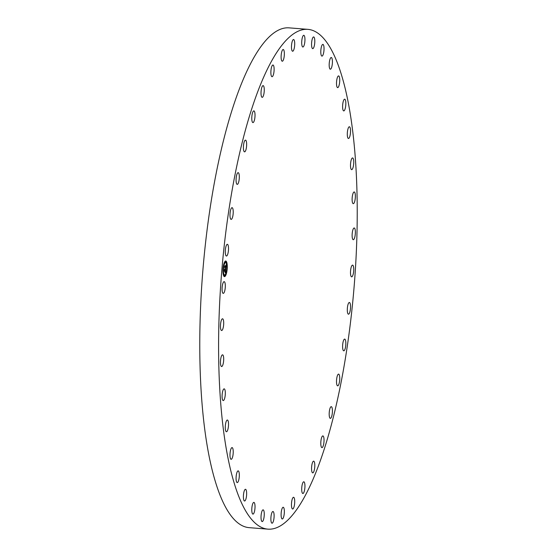 <?xml version="1.0" encoding="UTF-8"?>
<svg xmlns="http://www.w3.org/2000/svg" width="557" height="557" viewBox="0 0 557 557"><rect width="100%" height="100%" fill="white"/><g stroke="black" fill="none" stroke-linecap="round" stroke-linejoin="round"><path stroke-width="0.84" d="M227.917 253.581A5.876 1.56 -85.4 0 1 226.434 256.025A5.876 1.56 -85.4 0 1 225.307 252.787A5.876 1.56 -85.4 0 1 225.884 246.751A5.876 1.56 -85.4 0 1 227.367 244.307A5.876 1.56 -85.4 0 1 228.495 247.545A5.876 1.56 -85.4 0 1 227.917 253.581M268.001 529.15L249.181 527.653A250.692 66.575 -85.4 0 1 215.134 480.837A250.692 66.575 -85.4 0 1 211.597 198.703A250.692 66.575 -85.4 0 1 288.999 27.85L307.819 29.347A250.692 66.575 -85.4 0 1 341.866 76.163A250.692 66.575 -85.4 0 1 345.403 358.297A250.692 66.575 -85.4 0 1 268.001 529.15A250.692 66.575 -85.4 0 1 233.954 482.334A250.692 66.575 -85.4 0 1 230.417 200.2A250.692 66.575 -85.4 0 1 307.819 29.347M343.411 340.849A5.876 1.56 -85.4 0 1 344.686 339.109A5.876 1.56 -85.4 0 1 345.827 342.764A5.876 1.56 -85.4 0 1 345.027 349.086A5.876 1.56 -85.4 0 1 343.753 350.819A5.876 1.56 -85.4 0 1 342.604 347.164A5.876 1.56 -85.4 0 1 343.411 340.849M238.271 183.239A5.876 1.56 -85.4 0 1 237.226 184.374A5.876 1.56 -85.4 0 1 236.071 180.287A5.876 1.56 -85.4 0 1 237.115 173.798A5.876 1.56 -85.4 0 1 238.159 172.663A5.876 1.56 -85.4 0 1 239.315 176.75A5.876 1.56 -85.4 0 1 238.271 183.239M337.549 375.258A5.876 1.56 -85.4 0 1 338.593 374.123A5.876 1.56 -85.4 0 1 339.749 378.21A5.876 1.56 -85.4 0 1 338.705 384.699A5.876 1.56 -85.4 0 1 337.66 385.834A5.876 1.56 -85.4 0 1 336.505 381.747A5.876 1.56 -85.4 0 1 337.549 375.258M245.358 151.191A5.876 1.56 -85.4 0 1 244.558 151.845A5.876 1.56 -85.4 0 1 243.402 147.313A5.876 1.56 -85.4 0 1 244.69 140.782A5.876 1.56 -85.4 0 1 245.491 140.127A5.876 1.56 -85.4 0 1 246.647 144.66A5.876 1.56 -85.4 0 1 245.358 151.191M330.468 407.306A5.876 1.56 -85.4 0 1 331.269 406.659A5.876 1.56 -85.4 0 1 332.425 411.191A5.876 1.56 -85.4 0 1 331.137 417.715A5.876 1.56 -85.4 0 1 330.336 418.37A5.876 1.56 -85.4 0 1 329.18 413.837A5.876 1.56 -85.4 0 1 330.468 407.306M253.484 122.296A5.876 1.56 -85.4 0 1 252.941 122.589A5.876 1.56 -85.4 0 1 251.792 117.604A5.876 1.56 -85.4 0 1 253.324 111.177A5.876 1.56 -85.4 0 1 253.874 110.878A5.876 1.56 -85.4 0 1 255.015 115.863A5.876 1.56 -85.4 0 1 253.484 122.296M322.336 436.208A5.876 1.56 -85.4 0 1 322.886 435.908A5.876 1.56 -85.4 0 1 324.028 440.893A5.876 1.56 -85.4 0 1 322.496 447.327A5.876 1.56 -85.4 0 1 321.953 447.619A5.876 1.56 -85.4 0 1 320.804 442.634A5.876 1.56 -85.4 0 1 322.336 436.208M262.465 97.266A5.876 1.56 -85.4 0 1 262.173 97.343A5.876 1.56 -85.4 0 1 261.045 91.898A5.876 1.56 -85.4 0 1 262.813 85.701A5.876 1.56 -85.4 0 1 263.106 85.625A5.876 1.56 -85.4 0 1 264.234 91.07A5.876 1.56 -85.4 0 1 262.465 97.266M313.354 461.238A5.876 1.56 -85.4 0 1 313.647 461.161A5.876 1.56 -85.4 0 1 314.775 466.599A5.876 1.56 -85.4 0 1 313.013 472.796A5.876 1.56 -85.4 0 1 312.714 472.872A5.876 1.56 -85.4 0 1 311.593 467.427A5.876 1.56 -85.4 0 1 313.354 461.238M272.067 76.713A5.876 1.56 -85.4 0 1 272.025 76.713A5.876 1.56 -85.4 0 1 270.932 70.816A5.876 1.56 -85.4 0 1 272.916 65.002A5.876 1.56 -85.4 0 1 272.958 65.002A5.876 1.56 -85.4 0 1 274.058 70.899A5.876 1.56 -85.4 0 1 272.067 76.713M303.753 481.784A5.876 1.56 -85.4 0 1 303.795 481.784A5.876 1.56 -85.4 0 1 304.888 487.688A5.876 1.56 -85.4 0 1 302.904 493.502A5.876 1.56 -85.4 0 1 302.862 493.502A5.876 1.56 -85.4 0 1 301.769 487.598A5.876 1.56 -85.4 0 1 303.753 481.784M282.065 61.152A5.876 1.56 -85.4 0 1 281.208 54.858A5.876 1.56 -85.4 0 1 283.193 49.503A5.876 1.56 -85.4 0 1 283.395 49.566A5.876 1.56 -85.4 0 1 284.251 55.867A5.876 1.56 -85.4 0 1 282.26 61.221A5.876 1.56 -85.4 0 1 282.065 61.152M293.755 497.345A5.876 1.56 -85.4 0 1 294.618 503.639A5.876 1.56 -85.4 0 1 292.627 508.994A5.876 1.56 -85.4 0 1 292.432 508.931A5.876 1.56 -85.4 0 1 291.569 502.637A5.876 1.56 -85.4 0 1 293.56 497.283A5.876 1.56 -85.4 0 1 293.755 497.345M292.202 50.959A5.876 1.56 -85.4 0 1 291.617 44.421A5.876 1.56 -85.4 0 1 293.56 39.519A5.876 1.56 -85.4 0 1 293.978 39.798A5.876 1.56 -85.4 0 1 294.562 46.335A5.876 1.56 -85.4 0 1 292.627 51.237A5.876 1.56 -85.4 0 1 292.202 50.959M283.617 507.538A5.876 1.56 -85.4 0 1 284.202 514.083A5.876 1.56 -85.4 0 1 282.267 518.978A5.876 1.56 -85.4 0 1 281.842 518.706A5.876 1.56 -85.4 0 1 281.257 512.162A5.876 1.56 -85.4 0 1 283.2 507.267A5.876 1.56 -85.4 0 1 283.617 507.538M302.235 46.391A5.876 1.56 -85.4 0 1 301.915 39.742A5.876 1.56 -85.4 0 1 303.795 35.3A5.876 1.56 -85.4 0 1 304.414 35.92A5.876 1.56 -85.4 0 1 304.742 42.562A5.876 1.56 -85.4 0 1 302.862 47.011A5.876 1.56 -85.4 0 1 302.235 46.391M273.584 512.113A5.876 1.56 -85.4 0 1 273.912 518.755A5.876 1.56 -85.4 0 1 272.032 523.204A5.876 1.56 -85.4 0 1 271.405 522.584A5.876 1.56 -85.4 0 1 271.085 515.935A5.876 1.56 -85.4 0 1 272.965 511.486A5.876 1.56 -85.4 0 1 273.584 512.113M311.92 47.554A5.876 1.56 -85.4 0 1 311.836 40.94A5.876 1.56 -85.4 0 1 313.647 36.936A5.876 1.56 -85.4 0 1 314.447 38.029A5.876 1.56 -85.4 0 1 314.531 44.644A5.876 1.56 -85.4 0 1 312.714 48.647A5.876 1.56 -85.4 0 1 311.92 47.554M263.907 510.95A5.876 1.56 -85.4 0 1 263.99 517.557A5.876 1.56 -85.4 0 1 262.173 521.568A5.876 1.56 -85.4 0 1 261.379 520.468A5.876 1.56 -85.4 0 1 261.296 513.853A5.876 1.56 -85.4 0 1 263.106 509.85A5.876 1.56 -85.4 0 1 263.907 510.95M321.006 54.419A5.876 1.56 -85.4 0 1 321.145 47.972A5.876 1.56 -85.4 0 1 322.879 44.393A5.876 1.56 -85.4 0 1 323.826 46.085A5.876 1.56 -85.4 0 1 323.687 52.539A5.876 1.56 -85.4 0 1 321.946 56.111A5.876 1.56 -85.4 0 1 321.006 54.419M254.814 504.078A5.876 1.56 -85.4 0 1 254.681 510.532A5.876 1.56 -85.4 0 1 252.941 514.104A5.876 1.56 -85.4 0 1 252.001 512.412A5.876 1.56 -85.4 0 1 252.133 505.965A5.876 1.56 -85.4 0 1 253.874 502.386A5.876 1.56 -85.4 0 1 254.814 504.078M329.278 66.826A5.876 1.56 -85.4 0 1 329.612 60.65A5.876 1.56 -85.4 0 1 331.262 57.496A5.876 1.56 -85.4 0 1 332.313 59.878A5.876 1.56 -85.4 0 1 331.986 66.053A5.876 1.56 -85.4 0 1 330.329 69.207A5.876 1.56 -85.4 0 1 329.278 66.826M246.542 491.678A5.876 1.56 -85.4 0 1 246.215 497.847A5.876 1.56 -85.4 0 1 244.558 501.001A5.876 1.56 -85.4 0 1 243.506 498.619A5.876 1.56 -85.4 0 1 243.834 492.451A5.876 1.56 -85.4 0 1 245.491 489.29A5.876 1.56 -85.4 0 1 246.542 491.678M336.539 84.462A5.876 1.56 -85.4 0 1 338.593 75.912A5.876 1.56 -85.4 0 1 339.714 79.08A5.876 1.56 -85.4 0 1 337.66 87.623A5.876 1.56 -85.4 0 1 336.539 84.462M239.287 474.042A5.876 1.56 -85.4 0 1 237.233 482.592A5.876 1.56 -85.4 0 1 236.105 479.424A5.876 1.56 -85.4 0 1 238.166 470.874A5.876 1.56 -85.4 0 1 239.287 474.042M342.597 106.888A5.876 1.56 -85.4 0 1 344.686 99.188A5.876 1.56 -85.4 0 1 345.841 103.205A5.876 1.56 -85.4 0 1 343.753 110.906A5.876 1.56 -85.4 0 1 342.597 106.888M233.23 451.609A5.876 1.56 -85.4 0 1 231.141 459.309A5.876 1.56 -85.4 0 1 229.985 455.299A5.876 1.56 -85.4 0 1 232.074 447.598A5.876 1.56 -85.4 0 1 233.23 451.609M347.303 133.562A5.876 1.56 -85.4 0 1 349.385 126.759A5.876 1.56 -85.4 0 1 350.534 131.661A5.876 1.56 -85.4 0 1 348.452 138.47A5.876 1.56 -85.4 0 1 347.303 133.562M228.516 424.935A5.876 1.56 -85.4 0 1 226.434 431.745A5.876 1.56 -85.4 0 1 225.286 426.836A5.876 1.56 -85.4 0 1 227.367 420.027A5.876 1.56 -85.4 0 1 228.516 424.935M350.555 163.828A5.876 1.56 -85.4 0 1 352.588 157.937A5.876 1.56 -85.4 0 1 353.688 163.758A5.876 1.56 -85.4 0 1 351.655 169.648A5.876 1.56 -85.4 0 1 350.555 163.828M225.265 394.669A5.876 1.56 -85.4 0 1 223.232 400.567A5.876 1.56 -85.4 0 1 222.132 394.739A5.876 1.56 -85.4 0 1 224.165 388.849A5.876 1.56 -85.4 0 1 225.265 394.669M352.261 196.934A5.876 1.56 -85.4 0 1 354.21 191.956A5.876 1.56 -85.4 0 1 355.227 198.696A5.876 1.56 -85.4 0 1 353.277 203.674A5.876 1.56 -85.4 0 1 352.261 196.934M223.559 361.57A5.876 1.56 -85.4 0 1 221.609 366.541A5.876 1.56 -85.4 0 1 220.6 359.801A5.876 1.56 -85.4 0 1 222.542 354.83A5.876 1.56 -85.4 0 1 223.559 361.57M352.386 232.06A5.876 1.56 -85.4 0 1 354.21 227.98A5.876 1.56 -85.4 0 1 355.101 235.618A5.876 1.56 -85.4 0 1 353.277 239.698A5.876 1.56 -85.4 0 1 352.386 232.06M223.441 326.437A5.876 1.56 -85.4 0 1 221.609 330.517A5.876 1.56 -85.4 0 1 220.718 322.879A5.876 1.56 -85.4 0 1 222.542 318.799A5.876 1.56 -85.4 0 1 223.441 326.437M350.917 268.356A5.876 1.56 -85.4 0 1 352.588 265.125A5.876 1.56 -85.4 0 1 353.326 273.612A5.876 1.56 -85.4 0 1 351.655 276.843A5.876 1.56 -85.4 0 1 350.917 268.356M224.903 290.141A5.876 1.56 -85.4 0 1 223.232 293.372A5.876 1.56 -85.4 0 1 222.494 284.885A5.876 1.56 -85.4 0 1 224.165 281.661A5.876 1.56 -85.4 0 1 224.903 290.141M347.902 304.916A5.876 1.56 -85.4 0 1 349.385 302.479A5.876 1.56 -85.4 0 1 350.513 305.716A5.876 1.56 -85.4 0 1 349.942 311.746A5.876 1.56 -85.4 0 1 348.452 314.19A5.876 1.56 -85.4 0 1 347.331 310.952A5.876 1.56 -85.4 0 1 347.902 304.916M232.415 217.655A5.876 1.56 -85.4 0 1 231.141 219.388A5.876 1.56 -85.4 0 1 229.992 215.733A5.876 1.56 -85.4 0 1 230.8 209.418A5.876 1.56 -85.4 0 1 232.074 207.677A5.876 1.56 -85.4 0 1 233.216 211.333A5.876 1.56 -85.4 0 1 232.415 217.655M224.436 276.613A7.833 2.082 -85.4 0 1 223.037 268.558A7.833 2.082 -85.4 0 1 225.731 260.996A7.833 2.082 -85.4 0 1 225.773 261.003A7.833 2.082 -85.4 0 1 227.172 269.059A7.833 2.082 -85.4 0 1 224.485 276.62A7.833 2.082 -85.4 0 1 224.436 276.613M224.582 274.956A6.176 1.636 -85.4 0 1 223.475 268.606A6.176 1.636 -85.4 0 1 225.599 262.653A6.176 1.636 -85.4 0 1 225.634 262.66A6.176 1.636 -85.4 0 1 226.734 269.01A6.176 1.636 -85.4 0 1 224.617 274.963A6.176 1.636 -85.4 0 1 224.582 274.956M225.71 268.885L225.787 267.207L224.812 267.005L224.68 267.388L224.812 265.835L224.882 266.33L225.773 266.476L225.717 265.452L225.843 266.49L226.065 264.826L225.71 268.885M225.634 269.066L225.439 268.495L225.634 269.066M225.599 268.133L225.689 267.43L224.791 267.276L224.575 267.792L224.75 265.974L224.61 267.611L224.791 267.172L225.724 267.332L225.613 268.14M225.39 272.77L225.522 270.354L225.105 270.284L225.244 271.962L225.425 270.639L224.763 271.6L225.028 270.277L224.415 270.618L224.562 268.94L224.631 269.518L225.028 269.052L225.084 269.595L225.091 268.906L225.16 269.602L225.696 269.226L225.39 272.77M225.293 272.916L225.112 272.289L225.293 272.916M224.694 271.844L225.105 271.823L224.694 271.844M224.924 270.556L224.29 271.057L224.492 269.003L224.332 270.869L224.958 270.472L224.868 271.252L224.924 270.556M226.678 269.567L226.984 268.641L226.908 269.588A7.833 2.082 94.6 0 1 226.114 273.786M224.471 276.258L224.548 275.311L224.248 276.237M225.947 274.427L226.024 273.487L225.947 274.434L225.634 273.947M223.009 268.961L223.308 268.028L223.225 268.975A6.176 1.636 94.6 0 0 223.378 273.048M223.343 273.995L223.42 273.048L223.162 273.981M225.745 261.358L225.669 262.305M226.873 263.621L226.796 264.568L226.873 263.621L226.483 263.99M224.269 263.189L224.186 264.129L224.081 263.169M225.16 269.602L225.536 269.665M224.631 269.518L225.084 269.595M225.432 269.658L225.376 270.333M225.696 266.476L225.641 267.179M224.882 266.33L225.773 266.476M224.784 267.193L225.494 267.395M224.374 276.599A7.833 2.082 94.6 0 0 225.905 274.427M226.762 268.62L226.984 268.641A7.833 2.082 94.6 0 0 226.922 264.324M226.824 263.614A7.833 2.082 94.6 0 0 225.613 261.003M225.411 262.639A6.176 1.636 94.6 0 0 225.369 262.639A6.176 1.636 94.6 0 0 224.353 263.656M224.151 264.129A6.176 1.636 94.6 0 0 223.308 268.028M223.503 273.605A6.176 1.636 94.6 0 0 224.353 274.935A6.176 1.636 94.6 0 0 224.387 274.942A6.176 1.636 94.6 0 0 224.429 274.942M224.548 275.311L224.241 276.237M223.42 273.048L223.065 273.271"/></g></svg>

